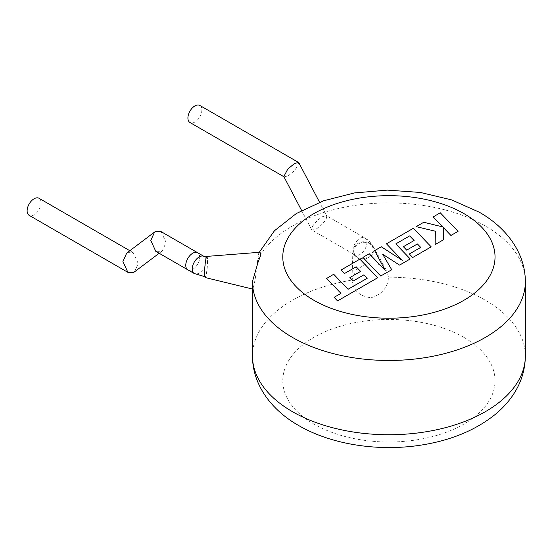 <?xml version="1.0" encoding="UTF-8"?>
<svg xmlns="http://www.w3.org/2000/svg" width="553" height="553" viewBox="0 0 553 553"><rect width="100%" height="100%" fill="white"/><g stroke="black" fill="none" stroke-linecap="round" stroke-linejoin="round"><path stroke-width="0.41" stroke-dasharray="2.77 2.07" d="M161.117 231.638L166.087 242.47L162.299 250.903L161.621 251.352L155.759 251.304M192.741 269.325A9.857 5.689 -60 0 1 187.813 269.809A9.857 5.689 -60 0 0 195.403 267.168A9.857 5.689 -60 0 0 199.709 257.256A9.857 5.689 -60 0 0 197.663 252.742A9.857 5.689 -60 0 1 199.177 260.636A9.857 5.689 -60 0 1 192.741 269.325M134.427 271.945L138.215 263.518L133.245 252.68L127.384 252.631L126.699 253.087M39.014 198.278A9.857 5.689 -60 0 1 40.528 206.172A9.857 5.689 -60 0 1 34.086 214.861A9.857 5.689 -60 0 1 29.164 215.345M367.206 278.415L348.072 289.385L333.694 274.385L326.574 278.498L340.952 293.498L334.102 297.452L337.544 301.039L377.692 277.862L359.879 259.267L340.987 270.175L344.395 273.707L356.167 266.905L360.604 271.523L349.876 277.717L353.173 281.145L363.909 274.952L367.206 278.29M380.706 276.12L391.676 269.788L382.669 254.359L399.577 265.226L410.222 259.081L395.796 244.025L409.655 236.02L414.1 240.631L403.372 246.832L406.676 250.26L417.404 244.067L420.709 247.53L409.31 254.11L412.718 257.636L431.195 246.97L413.381 228.375L386.443 243.935L402.314 260.477L381.294 246.901L374.63 250.751L385.192 270.486L369.245 253.862L362.886 257.532L380.706 276.12M458.057 231.465L440.236 212.877L433.123 216.983L442.815 227.069L423.785 222.375L416.174 226.765L435.384 231.354L435.135 244.696L443.368 239.947L443.326 227.649L450.937 235.571L458.057 231.465M207.43 261.341A9.857 1.113 -85.4 0 1 206.698 271.551A9.857 1.113 -85.4 0 1 205.281 276.797A9.857 1.113 -85.4 0 1 204.707 272.608A9.857 1.113 -85.4 0 1 205.446 262.399A9.857 1.113 -85.4 0 1 206.863 257.152A9.857 1.113 -85.4 0 1 207.43 261.341M353.644 251.193A9.857 7.97 -13.6 0 1 362.464 242.477A9.857 7.97 -13.6 0 1 372.978 248.09A9.857 7.97 -13.6 0 1 373.164 249.624A9.857 7.97 -13.6 0 1 364.344 258.341A9.857 7.97 -13.6 0 1 353.823 252.721A9.857 7.97 -13.6 0 1 353.644 251.193M206.905 256.392A10.611 1.196 -85.4 0 1 207.541 260.905A10.611 1.196 -85.4 0 1 206.732 271.986A10.611 1.196 -85.4 0 1 205.198 277.544M260.021 252.258L258.604 253.779L255.175 279.403L253.578 286.537L252.707 289.095L252.472 281.456M373.911 249.562A10.611 8.578 -13.6 0 1 363.404 259.074A10.611 8.578 -13.6 0 1 352.89 251.256A10.611 8.578 -13.6 0 1 352.897 251.021A10.611 8.578 -13.6 0 1 361.385 242.069A10.611 8.578 -13.6 0 1 373.033 246.161A10.611 8.578 -13.6 0 1 373.911 249.562M351.971 280.136C353.125 290.422 359.471 296.29 370.994 297.735C381.964 294.479 387.798 287.629 388.496 277.198L386.9 271.177L378.487 264.21L366.563 263.657L356.25 269.836L351.971 280.136A136.439 78.775 0 0 0 252.472 355.966M312.265 226.93C314.629 222.928 318.01 219.52 322.413 216.693L326.408 215.67L326.754 216.029L326.201 218.884C323.837 222.88 320.457 226.295 316.053 229.115L312.058 230.138L311.705 229.778L312.265 226.93M283.834 176.552L284.187 176.912L288.182 175.889L294.936 170.283L298.883 162.81M199.813 105.443A9.857 5.689 -60 0 1 201.32 113.344A9.857 5.689 -60 0 1 194.884 122.026A9.857 5.689 -60 0 1 189.956 122.51M204.098 256.454A9.857 5.689 -60 0 1 206.138 260.968A9.857 5.689 -60 0 1 201.838 270.88A9.857 5.689 -60 0 1 194.241 273.521M353.001 250.447A9.857 5.689 -60 0 1 357.3 240.527A9.857 5.689 -60 0 1 364.897 237.887A9.857 5.689 -60 0 1 366.936 242.401A9.857 5.689 -60 0 1 362.637 252.32A9.857 5.689 -60 0 1 355.04 254.954A9.857 5.689 -60 0 1 353.001 250.447M257.567 260.373A136.439 78.775 180 0 1 485.389 225.997A136.439 78.775 180 0 1 525.35 281.698M463.946 337.399A106.121 61.265 180 0 1 463.946 424.047A106.121 61.265 180 0 1 313.869 424.047A106.121 61.265 180 0 1 313.869 337.399A106.121 61.265 180 0 1 463.946 337.399M525.35 355.966A136.439 78.775 0 0 0 485.389 300.265A136.439 78.775 0 0 0 388.496 277.198M133.245 252.68L129.837 250.716M162.299 250.903L159.16 253.267M205.281 276.797L204.838 276.756M372.978 248.09C372.079 244.488 369.971 241.474 366.66 239.034L326.408 215.67M311.705 229.778L301.613 210.493M353.823 252.721L355.095 254.995L312.058 230.138M326.754 216.029L319.551 202.274M352.897 251.021L351.978 279.735M373.033 246.161L386.9 271.177M259.26 252.32L258.59 253.772M206.863 257.152L206.421 257.104"/><path stroke-width="0.83" d="M155.759 251.304L150.789 240.472L154.57 232.039L155.255 231.589L161.117 231.638L197.663 252.742A9.857 5.689 -60 0 0 192.741 253.233A9.857 5.689 -60 0 0 186.299 261.915A9.857 5.689 -60 0 0 187.813 269.809A9.857 5.689 -60 0 1 185.773 265.302A9.857 5.689 -60 0 1 190.073 255.382A9.857 5.689 -60 0 1 197.663 252.742L204.098 256.454A9.857 5.689 -60 0 0 196.502 259.094A9.857 5.689 -60 0 0 192.202 269.014A9.857 5.689 -60 0 0 194.241 273.521L155.759 251.304M154.57 232.039L126.699 253.087L122.918 261.514L127.888 272.346L133.75 272.394L159.16 253.267M127.888 272.346L29.164 215.345A9.857 5.689 -60 0 1 27.65 207.451A9.857 5.689 -60 0 1 34.086 198.769A9.857 5.689 -60 0 1 39.014 198.278L129.837 250.716M326.574 278.373L340.952 293.373L334.102 297.327L337.544 300.915L377.692 277.737L359.879 259.143L340.987 270.051L344.395 273.583L356.167 266.781L360.604 271.399L349.876 277.592L353.173 281.021L363.909 274.827L367.206 278.29L348.072 289.26L333.694 274.26L326.574 278.498M391.676 269.664L382.669 254.235L399.577 265.101L410.222 258.956L395.796 243.901L409.655 235.896L414.1 240.507L403.372 246.707L406.676 250.136L417.404 243.942L420.709 247.405L409.31 253.986L412.718 257.511L431.195 246.845L413.381 228.258L386.443 243.811L402.314 260.352L381.294 246.776L374.63 250.627L385.192 270.362L369.245 253.737L362.886 257.408L380.706 275.995L391.676 269.788M433.123 216.859L442.815 226.944L423.785 222.251L416.174 226.64L435.384 231.23L435.135 244.571L443.368 239.822L443.326 227.525L450.937 235.447L458.057 231.341L440.236 212.753L433.123 216.983M252.472 289.039L205.198 277.544A10.611 1.196 -85.4 0 1 204.603 273.044A10.611 1.196 -85.4 0 1 205.391 262.129A10.611 1.196 -85.4 0 1 206.905 256.392L260.021 252.258L260.836 254.85L258.064 262.274L252.472 281.456A136.439 78.775 180 0 0 252.472 281.698L252.472 355.966A136.439 78.775 0 0 0 292.433 411.667A136.439 78.775 0 0 0 441.121 428.748A136.439 78.775 0 0 0 525.35 355.966C525.184 370.524 520.802 383.948 512.189 396.238C507.467 402.957 501.765 409.061 495.08 414.543C476.015 429.785 452.326 439.808 424.013 444.626C380.782 452.098 332.346 445.151 298.71 425.547C271.758 410.361 252.445 385.019 252.472 355.966M319.551 202.274L298.883 162.81L298.537 162.444L294.542 163.474L287.788 169.073L283.834 176.552L301.613 210.493M283.959 176.78L189.956 122.51A9.857 5.689 -60 0 1 188.449 114.616A9.857 5.689 -60 0 1 194.884 105.934A9.857 5.689 -60 0 1 199.813 105.443L298.537 162.444M259.26 252.32L274.447 230.767L296.373 213.499L323.519 200.815L354.418 192.942L387.349 190.114L420.384 192.458L451.552 199.875L479.105 212.117C505.919 227.214 525.357 252.493 525.35 281.698A136.439 78.775 180 0 1 441.121 354.473A136.439 78.775 180 0 1 292.433 337.399A136.439 78.775 180 0 1 252.472 281.698L252.472 281.353M313.869 300.265A106.121 61.265 0 0 0 463.946 300.265A106.121 61.265 0 0 0 463.946 213.617A106.121 61.265 0 0 0 313.869 213.617A106.121 61.265 0 0 0 313.869 300.265M205.281 276.797L194.241 273.521M525.35 281.698L525.35 355.966M206.863 257.152L204.098 256.454"/></g></svg>
